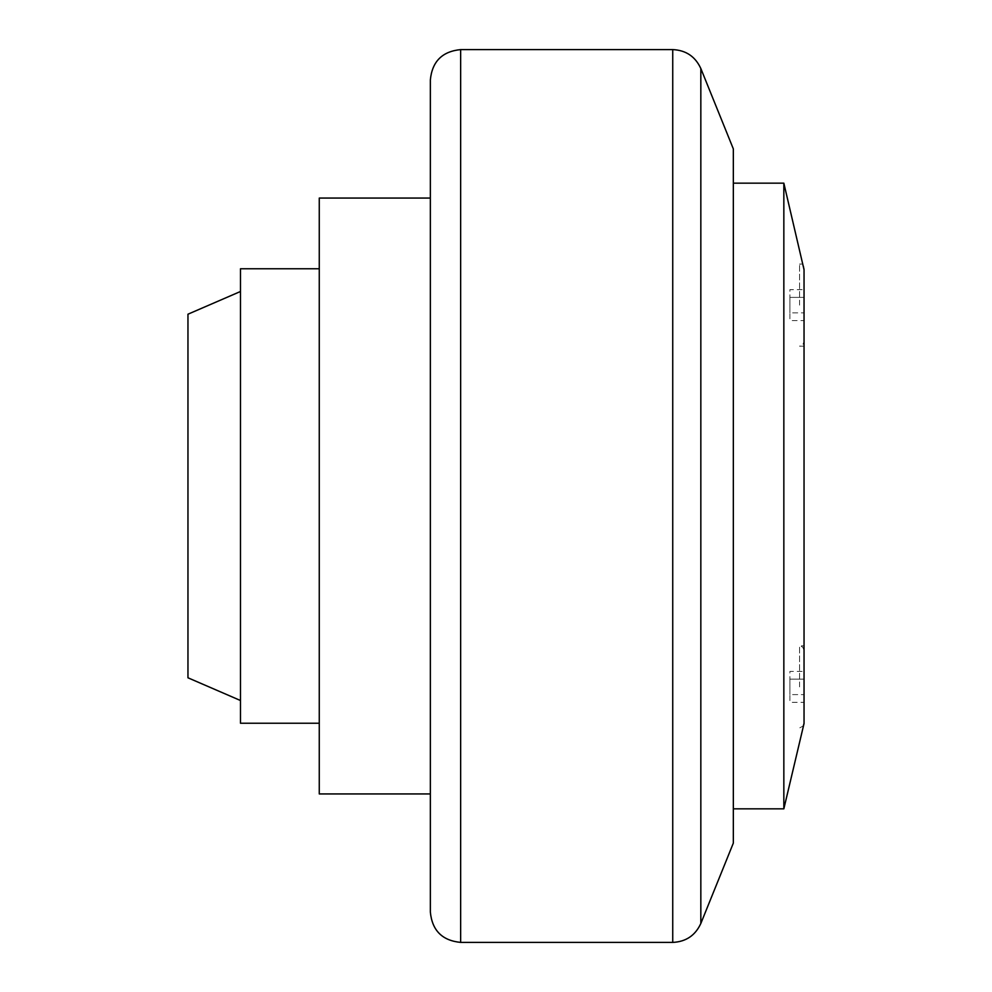 <?xml version="1.0" encoding="UTF-8"?>
<svg xmlns="http://www.w3.org/2000/svg" width="992" height="992" viewBox="0 0 992 992"><rect width="100%" height="100%" fill="white"/><g stroke="black" fill="none" stroke-linecap="round" stroke-linejoin="round"><path stroke-width="0.74" stroke-dasharray="4.96 3.72" d="M319.263 198.065L319.263 793.935M430.354 79.893L430.354 912.107M240.486 291.487L240.486 700.513L240.486 291.487M187.959 314.204L187.959 677.796M240.486 268.758L240.486 723.242M733.336 808.84L733.336 183.16L733.336 808.84M799.577 305.114L799.577 264.046L799.577 305.114M804.041 268.51L804.041 305.114L804.041 269.712L804.041 305.114L804.041 269.712L802.925 264.046L799.577 264.046L803.322 266.092M799.577 686.886L799.577 645.817L799.577 686.886M804.041 269.712L804.041 722.288L804.041 645.817L804.041 722.288L804.041 686.886L804.041 722.288L802.925 727.954L799.577 727.954L803.322 725.908M804.041 671.423L804.041 679.148L804.041 671.423L789.892 671.423L789.892 679.148L789.892 671.423M804.041 702.348L804.041 679.148L789.892 679.148L789.892 694.611L789.892 679.148L804.041 679.148L804.041 694.611L789.892 694.611L789.892 702.348L789.892 694.611L804.041 694.611L804.041 702.348L789.892 702.348M804.041 289.652L804.041 297.389L804.041 289.652L789.892 289.652L789.892 297.389L789.892 289.652M804.041 320.577L804.041 297.389L789.892 297.389L789.892 312.852L789.892 297.389L804.041 297.389L804.041 312.852L789.892 312.852L789.892 320.577L789.892 312.852L804.041 312.852L804.041 320.577L789.892 320.577M804.041 305.114L804.041 346.183L804.041 305.114M783.841 808.84L783.841 183.16M430.354 496L430.354 793.935L430.354 496M733.336 843.101L733.336 148.899M460.648 49.6L460.648 942.4M672.737 49.6L672.737 942.4M700.836 923.465L700.836 68.535M804.041 650.281L802.702 647.094L799.577 645.817L804.041 645.817M804.041 346.183L799.577 346.183L802.702 344.906L804.041 341.719"/><path stroke-width="1.49" d="M430.354 793.935L319.263 793.935L319.263 198.065L430.354 198.065M240.486 291.487L187.959 314.204L187.959 677.796L240.486 700.513M319.263 723.242L240.486 723.242L240.486 268.758L319.263 268.758M672.737 942.4L460.648 942.4C442.246 940.602 432.152 930.508 430.354 912.107L430.354 79.893C432.152 61.492 442.246 51.398 460.648 49.6L672.737 49.6C685.943 50.208 695.305 56.532 700.836 68.535L733.336 148.899L733.336 843.101L700.836 923.465C695.305 935.468 685.943 941.78 672.737 942.4L672.737 49.6M733.336 183.16L783.841 183.16L783.841 808.84L733.336 808.84M783.841 183.16L804.041 269.712L804.041 723.49L783.841 808.84M804.041 269.712L803.322 266.092M460.648 942.4L460.648 49.6M700.836 68.535L700.836 923.465M803.322 725.908L804.041 723.49"/></g></svg>
